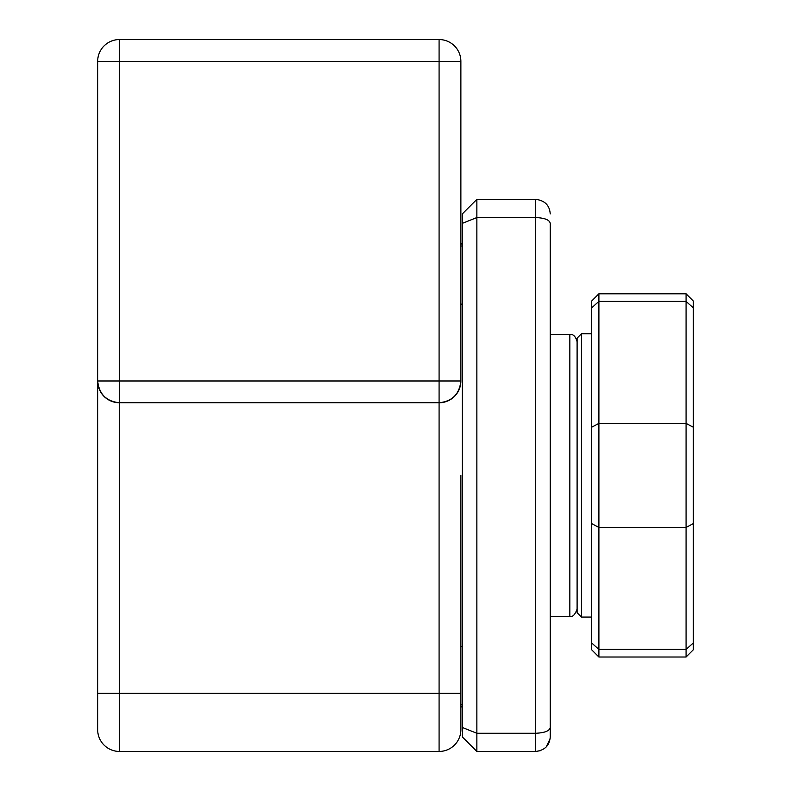 <?xml version="1.0" encoding="UTF-8"?>
<svg xmlns="http://www.w3.org/2000/svg" width="791" height="791" viewBox="0 0 791 791"><rect width="100%" height="100%" fill="white"/><g stroke="black" fill="none" stroke-linecap="round" stroke-linejoin="round"><path stroke-width="1.19" d="M460.876 475.411L460.876 729.658A21.792 21.792 0 0 1 439.084 751.45L119.461 751.45A21.792 21.792 0 0 1 97.669 729.658L97.669 61.342A21.792 21.792 0 0 1 119.461 39.55L439.084 39.55A21.792 21.792 0 0 1 460.876 61.342L460.876 380.975L439.084 380.975L439.084 61.342L119.461 61.342L119.461 380.975L439.084 380.975L439.084 402.767L119.461 402.767A21.792 21.792 0 0 1 97.669 380.975C99.053 394.116 106.31 401.383 119.461 402.767L119.461 693.331L439.084 693.331L439.084 402.767C452.225 401.383 459.492 394.116 460.876 380.975A21.792 21.792 0 0 1 439.084 402.767A21.792 21.792 0 0 0 460.876 380.975M550.229 613.262L550.229 337.549M476.864 199.362L462.33 213.896L462.33 223.349L476.864 217.555L476.864 733.267L535.705 733.267L535.705 217.555L476.864 217.555L476.864 199.362L535.705 199.362L535.705 217.555C544.752 217.97 549.597 219.898 550.229 223.349L550.229 736.925L550.111 738.764L546.185 746.981M550.229 663.125L550.229 736.925C549.597 745.508 544.752 750.352 535.705 751.45L476.864 751.45L476.864 733.267L462.33 727.473L462.33 736.925L476.864 751.45M550.229 223.349L550.229 287.697M462.33 727.473L462.33 223.349M540.372 750.679L535.705 751.45L535.705 733.267C544.762 732.842 549.607 730.914 550.229 727.473M550.229 213.896C549.607 205.304 544.762 200.459 535.705 199.362M550.111 738.764L550.229 736.925M591.638 523.593L598.896 527.419L686.074 527.419L686.074 423.393L598.896 423.393L598.896 657.014L591.638 649.747L591.638 301.064L598.896 293.797L598.896 301.411L686.074 301.411L686.074 293.797L598.896 293.797M591.638 307.857L598.896 301.411L598.896 423.393L591.638 427.219M577.104 612.699L577.104 338.113L581.464 333.753L581.464 617.059L577.104 612.699M598.896 657.014L686.074 657.014L686.074 649.411L598.896 649.411L591.638 642.954M693.331 642.954L686.074 649.411L686.074 527.419L693.331 523.593L693.331 649.747L686.074 657.014M693.331 427.219L686.074 423.393L686.074 301.411L693.331 307.857L693.331 523.593M686.074 293.797L693.331 301.064L693.331 307.857M97.669 693.331L119.461 693.331L119.461 751.45M439.084 751.45L439.084 693.331L460.876 693.331M439.084 39.55L439.084 61.342L460.876 61.342M119.461 402.767L119.461 380.975L97.669 380.975M97.669 61.342L119.461 61.342L119.461 39.55M577.104 609.07C574.988 614.844 572.565 617.257 569.846 616.337L569.846 334.484L550.229 334.484M460.876 244.221L462.33 243.628M460.876 706.6L462.33 707.194M569.846 616.337L550.229 616.337M569.846 334.484C573.267 334.039 575.69 336.462 577.104 341.742M591.638 617.059L581.464 617.059M591.638 333.753L581.464 333.753M460.876 304.14L462.33 304.14M460.876 246.021L462.33 246.021M460.876 704.791L462.33 704.791M460.876 646.682L462.33 646.682"/></g></svg>
